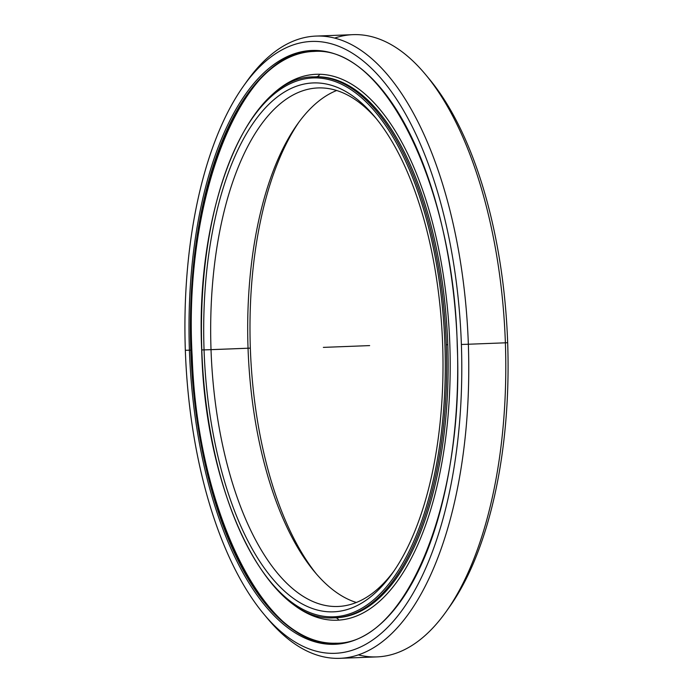 <?xml version="1.0" encoding="UTF-8"?>
<svg xmlns="http://www.w3.org/2000/svg" width="693" height="693" viewBox="0 0 693 693"><rect width="100%" height="100%" fill="white"/><g stroke="black" fill="none" stroke-linecap="round" stroke-linejoin="round"><path stroke-width="1.04" d="M333.697 617.844A270.668 122.037 -92.2 0 0 333.731 617.835A1.039 0.927 -91.2 0 1 332.77 616.839A269.629 121.57 87.8 0 1 201.802 349.948L211.018 349.67A259.459 116.978 87.8 0 1 376.62 119.04A259.459 116.978 -92.2 0 0 318.018 87.933A259.459 116.978 -92.2 0 0 211.018 349.67L250.338 348.12A264.648 119.317 87.8 0 1 299.004 122.029A264.648 119.317 -92.2 0 0 250.338 348.12L248.042 348.241A259.459 116.978 87.8 0 1 336.659 90.497A259.459 116.978 -92.2 0 0 297.366 124.29A259.459 116.978 -92.2 0 0 248.042 348.241L211.018 349.67A259.459 116.978 -92.2 0 0 337.959 606.47A259.459 116.978 -92.2 0 0 393.996 570.954A259.459 116.978 87.8 0 1 211.018 349.67L204.054 349.896A264.648 119.317 87.8 0 1 314.12 82.9A264.648 119.317 87.8 0 1 442.662 344.863A264.648 119.317 -92.2 0 0 374.809 116.831A264.648 119.317 -92.2 0 0 204.054 349.896A264.648 119.317 -92.2 0 0 272.444 578.568A264.648 119.317 -92.2 0 0 392.359 573.302A264.648 119.317 -92.2 0 0 442.662 344.863A264.648 119.317 87.8 0 1 332.597 611.858A264.648 119.317 87.8 0 1 204.054 349.896L248.042 348.241A259.459 116.978 -92.2 0 0 314.57 571.812A259.459 116.978 -92.2 0 0 356.341 602.486A259.459 116.978 87.8 0 1 248.042 348.241L250.338 348.12A264.648 119.317 -92.2 0 0 316.38 573.934A264.648 119.317 87.8 0 1 250.338 348.12M202.261 349.922L201.802 349.948A269.629 121.57 -92.2 0 0 332.77 616.839A269.629 121.57 -92.2 0 0 444.915 344.819A269.629 121.57 -92.2 0 0 313.946 77.919A269.629 121.57 -92.2 0 0 201.802 349.948A269.629 121.57 87.8 0 1 313.946 77.919A1.039 0.927 -91.2 0 1 314.839 76.845A270.668 122.037 -92.2 0 0 313.886 76.88A270.668 122.037 87.8 0 1 314.839 76.845A270.668 122.037 87.8 0 1 446.309 344.767A270.668 122.037 87.8 0 1 334.684 617.809A270.668 122.037 -92.2 0 0 446.309 344.767L447.791 344.716L446.309 344.767A270.668 122.037 -92.2 0 0 314.839 76.845A1.039 0.927 88.8 0 0 313.946 77.919A269.629 121.57 87.8 0 1 444.915 344.819A269.629 121.57 87.8 0 1 332.77 616.839A1.039 0.927 88.8 0 0 333.714 617.844A1.039 0.927 -91.2 0 1 333.714 617.844A1.039 0.927 88.8 0 0 333.731 617.835A270.668 122.037 -92.2 0 0 334.684 617.809L336.166 617.758A270.668 122.037 -92.2 0 0 447.791 344.716A270.668 122.037 87.8 0 1 336.166 617.758M335.447 617.784A4.149 3.708 -91.2 0 1 338.686 620.131A4.149 3.708 88.8 0 0 335.447 617.784M319.594 74.272A4.149 3.708 -91.2 0 1 316.32 76.793A270.668 122.037 87.8 0 1 447.791 344.716A270.668 122.037 -92.2 0 0 316.32 76.793A4.149 3.708 88.8 0 0 319.594 74.272M335.213 617.784A270.668 122.037 87.8 0 1 333.42 617.792M315.367 76.819A270.668 122.037 87.8 0 1 316.32 76.793A270.668 122.037 -92.2 0 0 315.367 76.819L313.886 76.88C248.016 75.935 194.976 206.774 201.715 350.554C205.31 494.741 267.922 622.73 333.714 617.844L334.684 617.809M263.834 614.093L267.455 618.442A311.348 140.376 -92.2 0 0 468.347 344.239L461.382 344.473A306.159 138.037 87.8 0 1 263.834 614.093A306.159 138.037 87.8 0 1 185.334 350.294A306.159 138.037 -92.2 0 0 334.043 653.343A306.159 138.037 -92.2 0 0 461.382 344.473A306.159 138.037 -92.2 0 0 312.673 41.415A306.159 138.037 -92.2 0 0 185.334 350.294A306.159 138.037 87.8 0 1 243.529 86.019A306.159 138.037 87.8 0 1 382.259 79.92A306.159 138.037 87.8 0 1 461.382 344.473L468.347 344.239A311.348 140.376 87.8 0 1 339.951 658.324A311.348 140.376 87.8 0 1 265.644 616.233M339.951 658.324L376.975 656.895A311.348 140.376 -92.2 0 0 505.379 342.818L468.347 344.239L505.379 342.818A311.348 140.376 87.8 0 1 446.197 611.564A311.348 140.376 87.8 0 1 358.359 654.885M446.197 611.564L449.471 606.955A306.159 138.037 -92.2 0 0 507.666 342.689L505.379 342.818L507.666 342.689A306.159 138.037 87.8 0 1 447.834 609.225M313.123 51.464A296.093 133.498 -92.2 0 0 191.355 350.138A296.093 133.498 -92.2 0 0 335.169 643.225A1.039 0.927 -91.2 0 1 335.187 643.225A1.039 0.927 88.8 0 0 335.169 643.225A296.093 133.498 87.8 0 1 191.355 350.138A296.093 133.498 87.8 0 1 313.123 51.464M191.814 350.112L190.8 350.156A296.093 133.498 87.8 0 1 312.907 51.473A296.093 133.498 -92.2 0 0 190.8 350.156A296.093 133.498 -92.2 0 0 334.615 643.251A296.093 133.498 87.8 0 1 190.8 350.156L189.406 350.208A297.132 133.966 -92.2 0 0 333.731 644.325A1.039 0.927 -91.2 0 1 334.615 643.251A1.039 0.927 88.8 0 0 333.731 644.325A297.132 133.966 87.8 0 1 189.406 350.208A297.132 133.966 87.8 0 1 312.985 50.433A297.132 133.966 -92.2 0 0 189.406 350.208L185.334 350.294M313.946 51.438A1.039 0.927 -91.2 0 1 312.985 50.433A297.132 133.966 87.8 0 1 457.311 344.551A297.132 133.966 87.8 0 1 333.731 644.325A297.132 133.966 -92.2 0 0 457.311 344.551A297.132 133.966 -92.2 0 0 312.985 50.433A1.039 0.927 88.8 0 0 313.946 51.438L312.907 51.473A296.093 133.498 87.8 0 1 313.92 51.438C384.424 45.478 454.149 187.275 457.259 346.439C464.197 503.343 405.414 644.828 335.663 643.217A296.093 133.498 87.8 0 1 334.615 643.251A296.093 133.498 -92.2 0 0 335.663 643.217M335.94 643.208A296.093 133.498 87.8 0 1 335.169 643.225A296.093 133.498 -92.2 0 0 335.94 643.208M427.356 76.75A306.159 138.037 87.8 0 1 507.666 342.689A306.159 138.037 -92.2 0 0 429.166 78.881L425.545 74.541A311.348 140.376 87.8 0 1 505.379 342.818A311.348 140.376 -92.2 0 0 353.049 34.659L316.025 36.079A311.348 140.376 87.8 0 1 468.347 344.239A311.348 140.376 -92.2 0 0 387.881 75.208A311.348 140.376 -92.2 0 0 246.803 81.419L243.529 86.019M334.641 38.089A311.348 140.376 87.8 0 1 425.545 74.541M245.166 83.758A311.348 140.376 87.8 0 1 316.025 36.079M449.835 344.655A273.155 123.155 -92.2 0 0 316.199 74.298A273.155 123.155 -92.2 0 0 265.436 101.568A273.155 123.155 87.8 0 1 449.835 344.655A273.155 123.155 87.8 0 1 284.485 596.907A273.155 123.155 -92.2 0 0 337.188 620.209A273.155 123.155 -92.2 0 0 449.835 344.655M369.646 345.599L323.354 347.384M313.461 51.447C242.264 49.619 182.909 197.098 192.204 357.008C197.418 512.993 266.121 648.882 335.187 643.225L336.218 643.199"/></g></svg>
